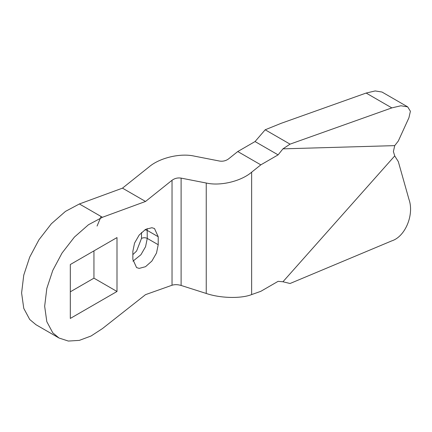 <?xml version="1.0" encoding="UTF-8"?>
<svg xmlns="http://www.w3.org/2000/svg" width="432" height="432" viewBox="0 0 432 432"><rect width="100%" height="100%" fill="white"/><g stroke="black" fill="none" stroke-linecap="round" stroke-linejoin="round"><path stroke-width="0.65" d="M228.582 158.879C225.898 160.839 222.874 161.563 219.505 161.044L194.373 156.13C180.349 152.879 159.559 157.837 148.975 166.968L122.477 188.147L145.53 201.463L172.033 180.279C174.712 178.319 177.741 177.595 181.111 178.114L206.242 183.022C220.266 186.278 241.056 181.316 251.64 172.19L260.82 164.851L237.762 151.54L228.582 158.879M394.724 145.627L282.944 148.851L278.111 154.867L255.053 141.556L265.189 129.789L281.065 123.352L366.142 93.053L375.197 90.941L381.98 92.027L407.673 106.861L410.4 111.251L408.947 117.72L398.315 141.016L394.724 145.627L393.395 151.54L394.724 155.925L398.315 161.611L408.947 199.287C414.423 214.526 405.34 236.59 391.835 240.845L290.045 283.505L282.944 281.767L278.111 281.335L260.82 291.319L251.64 294.581C241.056 298.793 220.266 298.28 206.242 293.463L181.111 285.455C177.741 284.477 174.712 284.402 172.033 285.233L145.53 294.646L102.438 328.595L91.055 336.004L79.342 340.378L68.337 341.059L59.006 338.013L52.769 332.791L46.818 321.667L44.658 306.293L46.818 288.425L52.769 270.432L62.03 253.049L74.417 237.076L88.506 224.716L102.438 217.274L145.53 201.463M158.215 244.723L156.514 253.028L151.875 261.068L145.53 266.69L139.19 268.391L136.566 267.581L132.851 259.367L132.851 251.381L134.552 243.081L139.19 235.04L145.53 229.414L151.875 227.718L154.499 228.528L158.215 236.736L158.215 244.723L147.263 238.405L145.562 246.704L140.918 254.745L132.953 261.182M407.673 106.861L400.891 105.775L391.835 107.892L366.142 93.053M265.189 129.789L290.045 144.142L391.835 107.892M117.002 237.568L117.002 291.481L70.308 318.438L70.308 264.524L117.002 237.568M70.308 291.816L93.944 278.17L93.944 250.884M93.944 278.17L117.002 291.481M59.006 338.013L35.953 324.702L29.711 319.475L23.76 308.356L21.6 292.982L23.76 275.114L29.711 257.121L38.972 239.738L51.359 223.765L65.448 211.399L79.38 203.963L122.477 188.147M282.944 148.851L290.045 144.142M282.944 281.767L394.724 155.925M255.053 141.556L237.762 151.54M278.111 154.867L260.82 164.851M147.155 228.598L147.263 238.405C145.341 237.503 143.419 237.503 141.496 238.405L141.496 232.508M144.979 229.748L147.263 230.413L158.215 236.736M132.851 254.632L136.598 251.03L141.496 238.405M181.111 178.114L181.111 285.455M172.033 285.233L172.033 180.279M206.242 293.463L206.242 183.022M251.64 172.19L251.64 294.581M79.38 203.963L102.438 217.274M97.065 226.06L101.093 216.497"/></g></svg>
